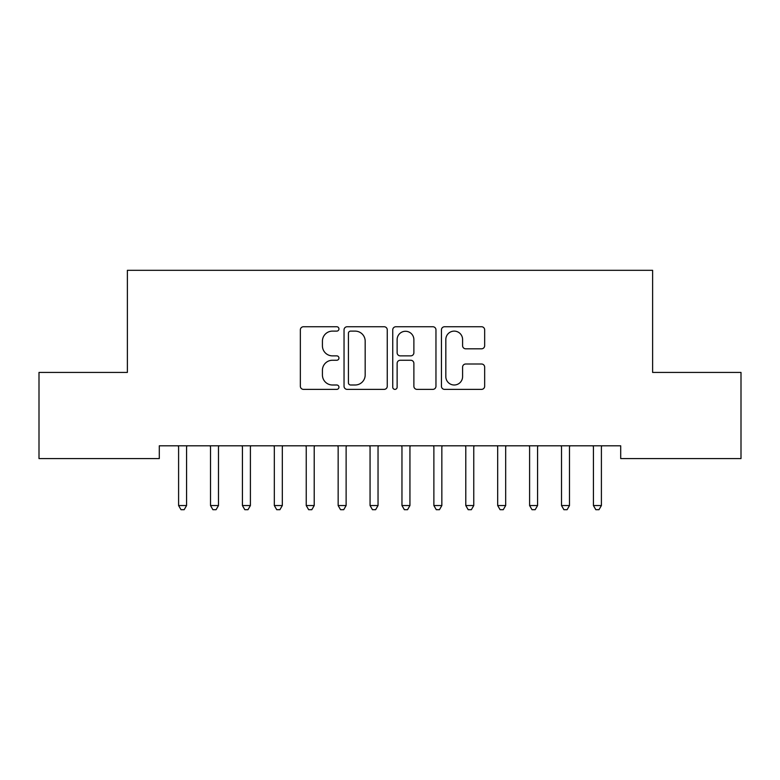 <?xml version="1.0" encoding="UTF-8"?>
<svg xmlns="http://www.w3.org/2000/svg" width="780" height="780" viewBox="0 0 780 780"><rect width="100%" height="100%" fill="white"/><g stroke="black" fill="none" stroke-linecap="round" stroke-linejoin="round"><path stroke-width="1.17" d="M338.949 328.926A2.194 2.194 0 0 0 336.755 326.742L303.478 326.742A3.13 3.13 0 0 0 300.349 329.872L300.349 386.246A3.13 3.13 0 0 0 303.478 389.376L336.755 389.376A2.194 2.194 0 0 0 338.949 387.192A2.194 2.194 0 0 0 336.755 384.998L332.446 384.998A10.023 10.023 0 0 1 322.423 374.975L322.423 370.276A10.023 10.023 0 0 1 332.446 360.253L336.755 360.253A2.194 2.194 0 0 0 338.949 358.059A2.194 2.194 0 0 0 336.755 355.865L332.446 355.865A10.023 10.023 0 0 1 322.423 345.842L322.423 341.143A10.023 10.023 0 0 1 332.446 331.12L336.755 331.12A2.194 2.194 0 0 0 338.949 328.926M481.533 348.816A3.13 3.13 0 0 0 484.663 345.686L484.663 329.872A3.13 3.13 0 0 0 481.533 326.742L444.581 326.742A3.13 3.13 0 0 0 441.441 329.872L441.441 386.246A3.13 3.13 0 0 0 444.581 389.376L481.533 389.376A3.13 3.13 0 0 0 484.663 386.246L484.663 367.146A3.13 3.13 0 0 0 481.533 364.006L465.719 364.006A3.13 3.13 0 0 0 462.589 367.146L462.589 376.613A8.375 8.375 0 0 1 454.204 384.998A8.375 8.375 0 0 1 445.828 376.613L445.828 339.505A8.375 8.375 0 0 1 454.204 331.12A8.375 8.375 0 0 1 462.589 339.505L462.589 345.686A3.13 3.13 0 0 0 465.719 348.816L481.533 348.816M620.704 445.809L159.296 445.809L159.296 458.572L39 458.572L39 372.421L127.384 372.421L127.384 270.309L652.616 270.309L652.616 372.421L741 372.421L741 458.572L620.704 458.572L620.704 445.809M387.26 329.872A3.13 3.13 0 0 0 384.13 326.742L347.168 326.742A3.13 3.13 0 0 0 344.038 329.872L344.038 386.246A3.13 3.13 0 0 0 347.168 389.376L384.13 389.376A3.13 3.13 0 0 0 387.26 386.246L387.26 329.872M395.869 326.742L432.832 326.742A3.13 3.13 0 0 1 435.962 329.872L435.962 386.246A3.13 3.13 0 0 1 432.832 389.376L417.017 389.376A3.13 3.13 0 0 1 413.878 386.246L413.878 363.382A3.13 3.13 0 0 0 410.748 360.253L400.257 360.253A3.13 3.13 0 0 0 397.127 363.382L397.127 387.192A2.194 2.194 0 0 1 394.933 389.376A2.194 2.194 0 0 1 392.74 387.192L392.74 329.872A3.13 3.13 0 0 1 395.869 326.742M350.61 331.12A2.194 2.194 0 0 0 348.426 333.314L348.426 382.805A2.194 2.194 0 0 0 350.61 384.998L355.154 384.998A10.023 10.023 0 0 0 365.177 374.975L365.177 341.143A10.023 10.023 0 0 0 355.154 331.12L350.61 331.12M413.878 339.661A8.375 8.375 0 0 0 405.502 331.276A8.375 8.375 0 0 0 397.127 339.661L397.127 352.735A3.13 3.13 0 0 0 400.257 355.865L410.748 355.865A3.13 3.13 0 0 0 413.878 352.735L413.878 339.661M186.995 445.809L186.81 446.277A3.188 3.188 0 0 0 186.576 447.466L186.576 505.547L178.601 505.547L178.601 447.466A3.188 3.188 0 0 0 178.376 446.277L178.181 445.809M186.576 505.547L184.187 509.691L180.999 509.691L178.601 505.547M218.907 445.809L218.722 446.277A3.188 3.188 0 0 0 218.488 447.466L218.488 505.547L210.512 505.547L210.512 447.466A3.188 3.188 0 0 0 210.278 446.277L210.093 445.809M218.488 505.547L216.099 509.691L212.901 509.691L210.512 505.547M250.819 445.809L250.624 446.277A3.188 3.188 0 0 0 250.399 447.466L250.399 505.547L242.424 505.547L242.424 447.466A3.188 3.188 0 0 0 242.19 446.277L242.005 445.809M250.399 505.547L248.001 509.691L244.813 509.691L242.424 505.547M282.731 445.809L282.535 446.277A3.188 3.188 0 0 0 282.311 447.466L282.311 505.547L274.326 505.547L274.326 447.466A3.188 3.188 0 0 0 274.102 446.277L273.907 445.809M282.311 505.547L279.913 509.691L276.724 509.691L274.326 505.547M314.632 445.809L314.447 446.277A3.188 3.188 0 0 0 314.213 447.466L314.213 505.547L306.238 505.547L306.238 447.466A3.188 3.188 0 0 0 306.004 446.277L305.819 445.809M314.213 505.547L311.825 509.691L308.636 509.691L306.238 505.547M346.544 445.809L346.359 446.277A3.188 3.188 0 0 0 346.125 447.466L346.125 505.547L338.149 505.547L338.149 447.466A3.188 3.188 0 0 0 337.915 446.277L337.73 445.809M346.125 505.547L343.736 509.691L340.538 509.691L338.149 505.547M378.456 445.809L378.261 446.277A3.188 3.188 0 0 0 378.037 447.466L378.037 505.547L370.061 505.547L370.061 447.466A3.188 3.188 0 0 0 369.827 446.277L369.642 445.809M378.037 505.547L375.638 509.691L372.45 509.691L370.061 505.547M410.358 445.809L410.173 446.277A3.188 3.188 0 0 0 409.939 447.466L409.939 505.547L401.963 505.547L401.963 447.466A3.188 3.188 0 0 0 401.739 446.277L401.544 445.809M409.939 505.547L407.55 509.691L404.362 509.691L401.963 505.547M442.27 445.809L442.084 446.277A3.188 3.188 0 0 0 441.851 447.466L441.851 505.547L433.875 505.547L433.875 447.466A3.188 3.188 0 0 0 433.641 446.277L433.456 445.809M441.851 505.547L439.462 509.691L436.264 509.691L433.875 505.547M474.181 445.809L473.996 446.277A3.188 3.188 0 0 0 473.762 447.466L473.762 505.547L465.787 505.547L465.787 447.466A3.188 3.188 0 0 0 465.553 446.277L465.368 445.809M473.762 505.547L471.364 509.691L468.175 509.691L465.787 505.547M506.093 445.809L505.898 446.277A3.188 3.188 0 0 0 505.674 447.466L505.674 505.547L497.689 505.547L497.689 447.466A3.188 3.188 0 0 0 497.465 446.277L497.269 445.809M505.674 505.547L503.275 509.691L500.087 509.691L497.689 505.547M537.995 445.809L537.81 446.277A3.188 3.188 0 0 0 537.576 447.466L537.576 505.547L529.6 505.547L529.6 447.466A3.188 3.188 0 0 0 529.376 446.277L529.181 445.809M537.576 505.547L535.187 509.691L531.999 509.691L529.6 505.547M569.907 445.809L569.722 446.277A3.188 3.188 0 0 0 569.488 447.466L569.488 505.547L561.512 505.547L561.512 447.466A3.188 3.188 0 0 0 561.278 446.277L561.093 445.809M569.488 505.547L567.099 509.691L563.901 509.691L561.512 505.547M601.819 445.809L601.624 446.277A3.188 3.188 0 0 0 601.399 447.466L601.399 505.547L593.424 505.547L593.424 447.466A3.188 3.188 0 0 0 593.19 446.277L593.005 445.809M601.399 505.547L599.001 509.691L595.813 509.691L593.424 505.547"/></g></svg>
